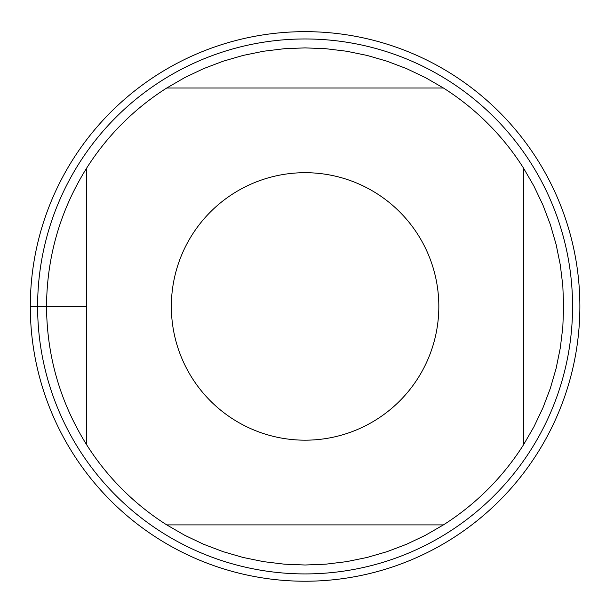 <?xml version="1.0" encoding="UTF-8"?>
<svg xmlns="http://www.w3.org/2000/svg" width="606" height="606" viewBox="0 0 606 606"><rect width="100%" height="100%" fill="white"/><g stroke="black" fill="none" stroke-linecap="round" stroke-linejoin="round"><path stroke-width="0.91" d="M443.425 88.006L425.382 77.568L406.55 68.622L387.06 61.221L367.039 55.419L346.609 51.237L325.914 48.722L305.091 47.882L284.259 48.722L263.565 51.237L243.135 55.419L223.114 61.221L203.624 68.622L184.792 77.568L166.748 88.006L443.425 88.006A258.557 258.557 0 0 1 523.523 168.104L523.523 444.781L533.962 426.738L542.908 407.906L550.309 388.416L556.119 368.395L560.292 347.973L562.807 327.278L563.648 306.447L562.807 285.615L560.292 264.92L556.119 244.491L550.309 224.47L542.908 204.98L533.962 186.156L523.523 168.104M166.748 524.887L184.792 535.318L203.624 544.264L223.114 551.665L243.135 557.475L263.565 561.648L284.259 564.163L305.091 565.004L325.914 564.163L346.609 561.648L367.039 557.475L387.06 551.665L406.55 544.264L425.382 535.318L443.425 524.887L166.748 524.887A258.557 258.557 0 0 1 86.65 444.781L86.65 168.104C60.244 210.441 46.867 256.55 46.526 306.447C46.867 356.336 60.244 402.452 86.65 444.781M438.827 306.447A133.737 133.737 0 0 1 280.07 437.82A133.737 133.737 0 0 1 180.709 257.292A133.737 133.737 0 0 1 438.827 306.447M305.091 31.656A274.791 274.791 0 0 1 579.874 306.447A274.791 274.791 0 0 1 305.091 581.23A274.791 274.791 0 0 1 30.3 306.447A274.791 274.791 0 0 1 305.091 31.656A274.791 274.791 0 0 1 543.059 443.842A274.791 274.791 0 0 1 67.114 443.842A274.791 274.791 0 0 1 305.091 31.656M37.61 306.447A267.473 267.473 0 0 1 305.091 38.966A267.473 267.473 0 0 1 572.564 306.447A267.473 267.473 0 0 1 305.091 573.92A267.473 267.473 0 0 1 37.61 306.447A267.473 267.473 0 0 1 305.091 38.966A267.473 267.473 0 0 1 572.564 306.447A267.473 267.473 0 0 1 305.091 573.92A267.473 267.473 0 0 1 37.61 306.447M86.65 168.104A258.557 258.557 0 0 1 166.748 88.006M523.523 444.781A258.557 258.557 0 0 1 443.425 524.887M30.3 306.447L86.65 306.447"/></g></svg>
